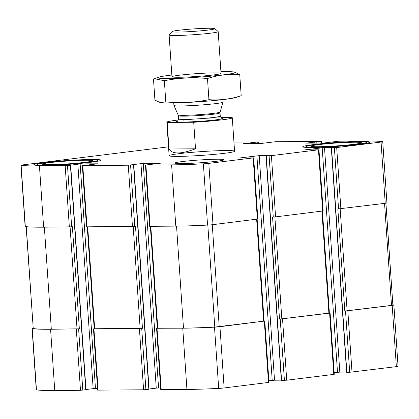 <?xml version="1.0" encoding="UTF-8"?>
<svg xmlns="http://www.w3.org/2000/svg" width="419" height="419" viewBox="0 0 419 419"><rect width="100%" height="100%" fill="white"/><g stroke="black" fill="none" stroke-linecap="round" stroke-linejoin="round"><path stroke-width="0.63" d="M268.878 380.777L274.524 380.211L259.214 155.632L267.406 155.585L266.023 155.795L281.332 380.373L286.716 380.211L333.775 374.387L329.596 313.134L279.52 319.126L329.386 313.04L322.436 211.082M329.596 313.134L330.099 313.035L329.381 313.003M333.775 374.387L334.273 374.282L330.099 313.035M334.163 372.69L339.814 372.124L324.505 147.546L332.691 147.498L331.309 147.708L346.623 372.287L349.692 372.281L345.518 311.034L392.189 305.383A5.536 0.319 -3.9 0 0 393.876 305.037A5.536 0.319 -3.9 0 0 393.687 304.969A74.2 4.274 -3.9 0 0 392.854 304.859M349.692 372.281L396.364 366.635A5.536 0.319 -3.9 0 0 398.05 366.29L393.876 305.037M33.075 328.318A5.536 0.319 -3.9 0 0 32.085 328.569A5.536 0.319 -3.9 0 0 32.268 328.637A74.2 4.274 -3.9 0 0 50.579 329.271L79.348 328.815L72.393 226.731L71.654 226.826L67.48 165.578L80.155 163.908L97.669 163.803L82.789 165.589L128.272 165.217L143.261 163.394L160.315 163.258L145.435 165.044L171.617 164.866A74.2 4.274 -3.9 0 0 203.377 163.829A5.536 0.319 -3.9 0 0 208.814 163.384L253.176 157.895L238.757 158.073L259.214 155.632M32.085 328.569L36.259 389.822A5.536 0.319 -3.9 0 0 36.448 389.89A74.2 4.274 -3.9 0 0 54.753 390.518L80.479 390.309L85.979 389.738L70.67 165.159M94.196 328.753L142.455 328.302L135.494 226.223L134.761 226.312L130.581 165.065M93.463 328.884L97.643 390.131L143.581 389.796L149.085 389.225L133.776 164.651M157.303 328.239L182.752 328.197A74.2 4.274 -3.9 0 0 214.512 327.16A5.536 0.319 -3.9 0 0 219.949 326.715L264.096 321.09M156.57 328.37L160.744 389.618L186.926 389.445A74.2 4.274 -3.9 0 0 218.687 388.408A5.536 0.319 -3.9 0 0 224.128 387.963L268.982 382.369L264.808 321.122M318.964 149.703L323.138 210.956L275.582 216.885L271.407 155.632L318.461 149.808L304.047 149.986L324.505 147.546M339.814 372.124L346.607 372.067M331.309 147.708L336.698 147.551L381.054 142.057A5.536 0.319 -3.9 0 0 382.741 141.711A5.536 0.319 -3.9 0 0 382.552 141.643A74.2 4.274 -3.9 0 0 364.247 141.014L338.521 141.219L323.536 143.047L306.022 143.146L320.902 141.365L275.419 141.732L260.429 143.555L243.376 143.696L258.256 141.91L233.938 142.067M382.741 141.711L386.915 202.958A5.536 0.319 -3.9 0 1 385.229 203.304L337.85 208.961L344.806 311.039L391.503 305.388L392.875 305.105L385.925 203.21M345.518 311.034L344.806 311.039M168.522 146.828L22.636 164.897A5.536 0.319 -3.9 0 0 20.95 165.243A5.536 0.319 -3.9 0 0 21.133 165.311A74.2 4.274 -3.9 0 0 39.444 165.94L67.48 165.578M20.95 165.243L25.124 226.49A5.536 0.319 -3.9 0 0 25.313 226.559A74.2 4.274 -3.9 0 0 43.618 227.187L39.444 165.94M71.654 226.826L43.618 227.187M85.968 389.529L93.154 388.643L77.845 164.065M97.527 388.471L93.154 388.643M82.334 165.552L86.508 226.805L86.969 226.836L82.789 165.589M134.761 226.312L86.969 226.836M149.07 389.021L156.256 388.13L140.946 163.551M160.629 387.957L156.256 388.13M145.435 165.044L149.609 226.291L150.07 226.323L145.896 165.076M253.673 157.79L257.847 219.037L212.993 224.636A5.536 0.319 -3.9 0 1 207.552 225.082A74.2 4.274 -3.9 0 1 175.791 226.119L150.07 226.323M274.524 380.211L281.317 380.153M266.023 155.795L271.407 155.632M275.582 216.885L272.56 217.042L279.52 319.126M182.501 161.545A24.595 1.414 -3.9 0 0 175.016 163.08A24.595 1.414 -3.9 0 0 190.017 163.363A24.595 1.414 -3.9 0 0 216.613 161.268A24.595 1.414 -3.9 0 0 224.097 159.733A24.595 1.414 -3.9 0 0 209.097 159.45A24.595 1.414 -3.9 0 0 182.501 161.545M359.617 144.283A33.614 1.933 176.1 0 1 323.269 147.148A33.614 1.933 176.1 0 1 302.769 146.76A33.614 1.933 176.1 0 1 336.174 142.544A33.614 1.933 176.1 0 1 369.846 142.188A33.614 1.933 176.1 0 1 359.617 144.283M90.687 162.289A33.614 1.933 176.1 0 1 54.344 165.154A33.614 1.933 176.1 0 1 33.845 164.767A33.614 1.933 176.1 0 1 67.25 160.55A33.614 1.933 176.1 0 1 100.921 160.194A33.614 1.933 176.1 0 1 90.687 162.289M179.107 153.663A32.797 1.886 -3.9 0 0 169.124 155.706A32.797 1.886 -3.9 0 0 189.126 156.083A32.797 1.886 -3.9 0 0 224.584 153.291A32.797 1.886 -3.9 0 0 234.567 151.243A32.797 1.886 -3.9 0 0 214.565 150.866A32.797 1.886 -3.9 0 0 179.107 153.663M150.353 226.323L157.303 328.281L183.485 328.108A73.383 4.227 -3.9 0 0 214.779 327.087L264.096 321.127L257.146 219.168M87.252 226.836L94.202 328.795L142.455 328.302M26.146 226.669L33.237 328.559A73.383 4.227 -3.9 0 0 51.312 329.177L79.348 328.815M84.863 162.336A25.213 1.451 176.1 0 1 57.99 164.468A25.213 1.451 176.1 0 1 42.246 164.243A25.213 1.451 176.1 0 1 67.281 161.032A25.213 1.451 176.1 0 1 92.526 160.812A25.213 1.451 176.1 0 1 84.863 162.336M88.273 162.31A30.131 1.734 176.1 0 1 54.899 164.908A30.131 1.734 176.1 0 1 37.364 164.426A30.131 1.734 176.1 0 1 67.265 160.749A30.131 1.734 176.1 0 1 97.386 160.336A30.131 1.734 176.1 0 1 88.273 162.31M353.788 144.33A25.213 1.451 176.1 0 1 326.92 146.461A25.213 1.451 176.1 0 1 311.17 146.236A25.213 1.451 176.1 0 1 336.211 143.026A25.213 1.451 176.1 0 1 361.45 142.806A25.213 1.451 176.1 0 1 353.788 144.33M357.203 144.304A30.131 1.734 176.1 0 1 323.829 146.901A30.131 1.734 176.1 0 1 306.289 146.42A30.131 1.734 176.1 0 1 336.19 142.743A30.131 1.734 176.1 0 1 366.311 142.324A30.131 1.734 176.1 0 1 357.203 144.304M220.913 117.608L231.932 117.519A32.797 1.886 176.1 0 1 232.283 117.765A32.797 1.886 176.1 0 1 193.704 122.254L167.191 122.468A32.797 1.886 176.1 0 1 166.841 122.222A32.797 1.886 176.1 0 1 176.823 120.18A32.797 1.886 176.1 0 1 178.379 119.991M193.704 122.254L195.511 148.792L168.998 149.007C172.329 154.333 181.165 154.26 195.511 148.792M167.191 122.468L168.998 149.007M178.562 30.283A21.453 1.236 176.1 0 1 201.188 28.482A21.453 1.236 176.1 0 1 214.8 28.633A21.453 1.236 176.1 0 1 193.52 31.394A21.453 1.236 176.1 0 1 172.068 31.545A21.453 1.236 176.1 0 1 178.562 30.283M214.8 28.633L218.147 31.54A24.595 1.414 176.1 0 1 218.194 31.619A24.595 1.414 176.1 0 1 193.746 34.709A24.595 1.414 176.1 0 1 169.114 34.966A24.595 1.414 176.1 0 1 169.145 34.882L172.068 31.545M222.829 99.622L222.997 102.1A24.595 1.414 176.1 0 1 222.992 102.131A24.595 1.414 176.1 0 1 198.554 105.185A24.595 1.414 176.1 0 1 173.922 105.473A24.595 1.414 176.1 0 1 173.916 105.447L173.749 102.969M220.923 71.686A38.742 2.231 176.1 0 1 234.211 72.026A38.742 2.231 176.1 0 1 214.847 75.797A38.742 2.231 176.1 0 1 168.71 78.521A38.742 2.231 176.1 0 1 158.722 77.175A38.742 2.231 176.1 0 1 171.842 75.032M178.855 77.264A24.595 1.414 176.1 0 1 172.005 76.829A24.595 1.414 176.1 0 1 196.406 73.665A24.595 1.414 176.1 0 1 221.007 73.487A24.595 1.414 176.1 0 1 205.085 75.823A24.595 1.414 176.1 0 1 178.855 77.264M164.353 80.736L165.798 101.911L160.241 102.587L154.925 100.131L153.48 78.955L154.25 78.672L164.353 80.736C178.588 77.882 192.965 77.143 207.489 78.521C217.959 75.09 228.711 73.76 239.747 74.524L234.211 72.026M207.489 78.521L208.929 99.696C194.699 102.55 180.317 103.289 165.798 101.911M239.747 74.524L241.192 95.7C230.717 99.125 219.965 100.46 208.929 99.696M160.241 102.587L160.456 102.629A38.742 2.231 176.1 0 0 170.381 103.022A38.742 2.231 176.1 0 0 208.767 101.005A38.742 2.231 176.1 0 0 235.949 97.48L241.192 95.7M286.716 380.211L282.542 318.964M352.007 372.13L347.833 310.877M396.364 366.635L392.189 305.383M36.448 389.89L32.268 328.637M54.753 390.518L50.579 329.271M80.479 390.309L76.3 329.062M82.789 390.152L78.615 328.905M98.098 390.168L93.924 328.92M143.581 389.796L139.407 328.548M145.896 389.644L141.716 328.391M161.205 389.654L157.025 328.407M186.926 389.445L182.752 328.197M218.687 388.408L214.512 327.16M224.128 387.963L219.949 326.715M268.485 382.468L264.31 321.221M284.407 380.368L280.227 319.121M322.64 211.056L318.461 149.808M337.499 372.281L322.19 147.703M346.848 372.308L331.539 147.729M338.557 208.95L334.383 147.703M340.872 208.798L336.698 147.551M385.229 203.304L381.054 142.057M314.826 143.115L314.753 142.025M315.989 143.104L315.91 141.947M316.843 143.099L316.764 141.941M318 143.089L317.921 141.863M320.964 143.068L320.86 141.502M251.725 143.628L251.651 142.539M252.887 143.617L252.809 142.46M253.736 143.612L253.657 142.455M254.899 143.602L254.815 142.376M257.863 143.576L257.758 142.015M25.313 226.559L21.133 165.311M69.345 226.978L65.165 165.73M85.733 389.79L70.423 165.212M95.464 388.486L80.155 163.908M132.446 226.47L128.272 165.217M148.834 389.277L133.525 164.698M158.571 387.973L143.261 163.394M175.791 226.119L171.617 164.866M207.552 225.082L203.377 163.829M212.993 224.636L208.814 163.384M257.35 219.142L253.176 157.895M272.214 380.363L256.899 155.784M281.563 380.389L266.254 155.81M273.272 217.037L269.098 155.789M281.83 318.969L274.88 216.953M328.889 313.145L321.933 211.145M157.764 328.313L150.809 226.318M183.485 328.108L176.535 226.108M214.779 327.087L207.824 225.066M219.221 326.726L212.265 224.72M263.598 321.226L256.643 219.226M94.663 328.826L87.707 226.831M140.14 328.459L133.184 226.443M33.237 328.559L26.292 226.684M51.312 329.177L44.362 227.182M77.038 328.967L70.083 226.957M391.503 305.388L384.548 203.388M347.121 310.882L340.165 208.872M183.36 120.127A23.37 1.346 176.1 0 1 193.573 119.096M205.378 118.294A23.37 1.346 176.1 0 1 221.97 118.844A23.37 1.346 176.1 0 1 192.52 121.756A23.37 1.346 176.1 0 1 177.541 121.049M178.117 114.921L178.316 115.723A20.908 1.205 176.1 0 0 199.255 115.503A20.908 1.205 176.1 0 0 220.033 112.879L220.122 112.056A21.055 1.21 176.1 0 1 199.198 114.67A21.055 1.21 176.1 0 1 178.117 114.921L173.922 105.473M220.033 112.879L220.253 116.121A20.908 1.205 176.1 0 1 199.475 118.745A20.908 1.205 176.1 0 1 178.536 118.965L178.316 115.723M321.473 143.062L321.357 141.397M258.371 143.57L258.256 141.91M37.364 164.426L36.563 165.337M97.386 160.336L98.303 161.132M306.289 146.42L305.493 147.331M366.311 142.324L367.227 143.12M166.841 122.222L169.124 155.706M232.283 117.765L234.567 151.243M169.114 34.966L171.958 76.75M218.194 31.619L221.038 73.404M220.122 112.056L222.992 102.131M177.342 121.159C177.415 121.683 177.813 120.955 178.536 118.965M220.253 116.121C221.122 117.886 221.614 118.556 221.735 118.132M158.722 77.175L154.25 78.672"/></g></svg>
